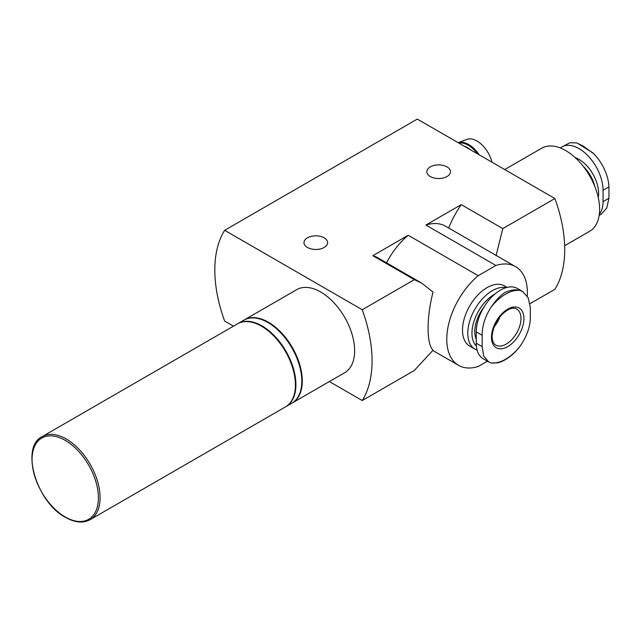 <?xml version="1.0" encoding="UTF-8"?>
<svg xmlns="http://www.w3.org/2000/svg" width="641" height="641" viewBox="0 0 641 641"><rect width="100%" height="100%" fill="white"/><g stroke="black" fill="none" stroke-linecap="round" stroke-linejoin="round"><path stroke-width="0.96" d="M560.378 147.983A34.053 19.663 60 0 1 561.941 146.901A34.053 19.663 60 0 1 588.19 156.027A34.053 19.663 60 0 1 603.053 190.297L603.053 201.643A34.053 19.663 60 0 1 599.303 214.374M519.931 290.389L522.695 291.567L517.367 288.482A34.053 19.663 120 0 0 491.126 297.608A34.053 19.663 120 0 0 476.263 331.878L476.263 343.223A34.053 19.663 120 0 0 483.314 358.816L488.65 361.893L483.707 356.019L482.16 346.629L482.16 335.283C482.096 325.78 485.133 316.334 491.278 306.935A39.854 23.012 -60 0 1 519.931 290.389C515.492 289.187 510.396 289.94 504.635 292.649C499.852 296.022 495.405 300.781 491.278 306.935M515.564 266.632L445.535 226.201A56.993 32.899 120 0 0 425.888 225.055L495.918 265.486A56.993 32.899 -60 0 1 515.564 266.632A56.993 32.899 -60 0 1 527.271 296.126M529.971 303.706L554.89 289.315A118.152 68.21 -120 0 0 554.89 198.526L417.291 119.082L224.646 230.303A118.152 68.21 -120 0 0 224.646 321.093L233.452 326.181M496.014 255.751L502.8 228.597L554.89 198.526M433.036 350.186L414.342 370.466L362.245 400.537A118.152 68.21 -120 0 0 362.245 309.747L414.342 279.668L421.866 283.194L433.036 292.12C426.449 317.567 426.425 343.929 433.036 350.186M430.311 176.531A11.818 6.819 0 0 0 443.187 178.014A11.818 6.819 0 0 0 450.479 171.708A11.818 6.819 0 0 0 438.668 164.889A11.818 6.819 0 0 0 426.85 171.708A11.818 6.819 0 0 0 430.311 176.531M307.456 247.466A11.818 6.819 0 0 0 320.332 248.948A11.818 6.819 0 0 0 327.623 242.643A11.818 6.819 0 0 0 315.805 235.824A11.818 6.819 0 0 0 303.994 242.643A11.818 6.819 0 0 0 307.456 247.466M495.918 265.486L478.226 275.694L408.197 235.263L372.814 255.695L414.342 279.668M502.8 228.597L461.272 204.623L425.888 225.055M362.245 309.747L224.646 230.303M478.226 275.694A56.993 32.899 -60 0 0 448.363 325.388A56.993 32.899 -60 0 0 458.579 365.346A56.993 32.899 -60 0 0 478.226 366.492L487.416 361.187M329.362 381.555L362.245 400.537M461.272 204.623A69.5 40.127 120 0 0 448.668 228.012M421.105 282.769L378.078 257.93A69.5 40.127 120 0 0 372.814 255.695M292.112 403.053A47.955 27.683 -120 0 0 292.36 402.917L344.698 372.701A47.955 27.683 -120 0 0 344.698 317.327A47.955 27.683 -120 0 0 296.743 289.636L244.405 319.851A47.955 27.683 -120 0 0 244.157 319.995M408.197 235.263A56.993 32.899 120 0 0 386.515 262.802M477.12 350.098A34.75 20.063 -60 0 1 474.981 349.137L469.701 346.084A34.75 20.063 -60 0 1 469.701 305.957A34.75 20.063 -60 0 1 504.451 285.894L507.047 287.392M292.36 402.917A47.955 27.683 -120 0 0 292.36 347.542A47.955 27.683 -120 0 0 244.405 319.851M285.726 406.747A47.955 27.683 -120 0 0 285.974 406.602L291.871 403.197A47.955 27.683 -120 0 0 291.871 347.823A47.955 27.683 -120 0 0 243.917 320.139L238.019 323.545A47.955 27.683 -120 0 0 237.771 323.689M285.974 406.602A47.955 27.683 -120 0 0 285.974 351.228A47.955 27.683 -120 0 0 238.019 323.545M90.157 519.659L285.477 406.891A47.955 27.683 -120 0 0 285.477 351.516A47.955 27.683 -120 0 0 237.523 323.825L42.202 436.601C20.031 446.969 36.473 502.296 65.478 517.351C74.933 522.663 83.154 523.433 90.157 519.659A47.955 27.683 -120 0 0 90.157 464.284A47.955 27.683 -120 0 0 42.202 436.601M476.263 339.369A27.803 16.049 -60 0 1 483.827 307.263M476.399 346.156A31.802 18.357 -60 0 1 474.46 319.875A31.802 18.357 -60 0 1 494.932 294.003M474.981 349.137A34.75 20.063 -60 0 1 473.451 311.838A34.75 20.063 -60 0 1 506.23 287.609M522.695 291.567L528.144 297.728L530.323 307.48L530.323 318.825C529.827 328.008 526.365 337.214 519.931 346.436A39.854 23.012 -60 0 1 505.605 359.232A39.854 23.012 -60 0 1 491.278 362.982L498.137 362.79C504.058 361.051 509.835 357.358 515.468 351.701L519.931 346.436M491.278 362.982L488.65 361.885M507.712 346.629A22.932 13.245 -60 0 1 491.495 337.27A22.932 13.245 -60 0 1 507.712 309.178A22.932 13.245 -60 0 1 523.929 318.545A22.932 13.245 -60 0 1 507.712 346.629M500.124 316.374A20.849 12.035 -60 0 1 493.931 327.094M491.976 162.197A22.291 12.868 -120 0 0 466.985 139.385L458.163 142.679A23.901 13.798 -120 0 1 479.22 154.834M470.574 149.842A20.849 12.035 -120 0 0 464.413 146.284M564.657 245.711L589.68 231.257A47.955 27.683 -120 0 0 589.68 175.882A47.955 27.683 -120 0 0 541.725 148.199L504.723 169.561M561.941 146.901L569.905 142.735L576.74 142.919L583.262 146.108L594.119 154.024L598.558 159.272C604.992 168.503 608.461 177.709 608.95 186.892L608.95 198.237L606.779 207.988L601.33 214.15M598.261 197.58A27.803 16.049 -120 0 0 575.185 157.606M65.222 516.983A46.913 27.09 -120 0 0 98.402 497.833A46.913 27.09 -120 0 0 65.222 440.367A46.913 27.09 -120 0 0 32.05 459.525A46.913 27.09 -120 0 0 65.222 516.983M476.263 343.223L482.16 346.629M476.263 331.878L482.16 335.283M516.662 308.994A20.849 12.035 -60 0 1 516.662 333.072A20.849 12.035 -60 0 1 495.813 345.106C493.554 343.969 492.312 341.068 492.104 336.413C493.41 324.017 499.083 314.947 509.122 309.202C512.399 307.936 514.915 307.864 516.662 308.994M477.433 153.8A23.453 13.541 -120 0 0 458.892 143.103M594.784 186.371A25.712 14.847 -120 0 0 583.15 166.227M603.053 190.297L608.95 186.892M603.053 201.643L608.95 198.237M458.579 365.346L432.827 350.475M599.159 215.408L601.33 214.158M577.14 143.031L592.981 152.919"/></g></svg>
